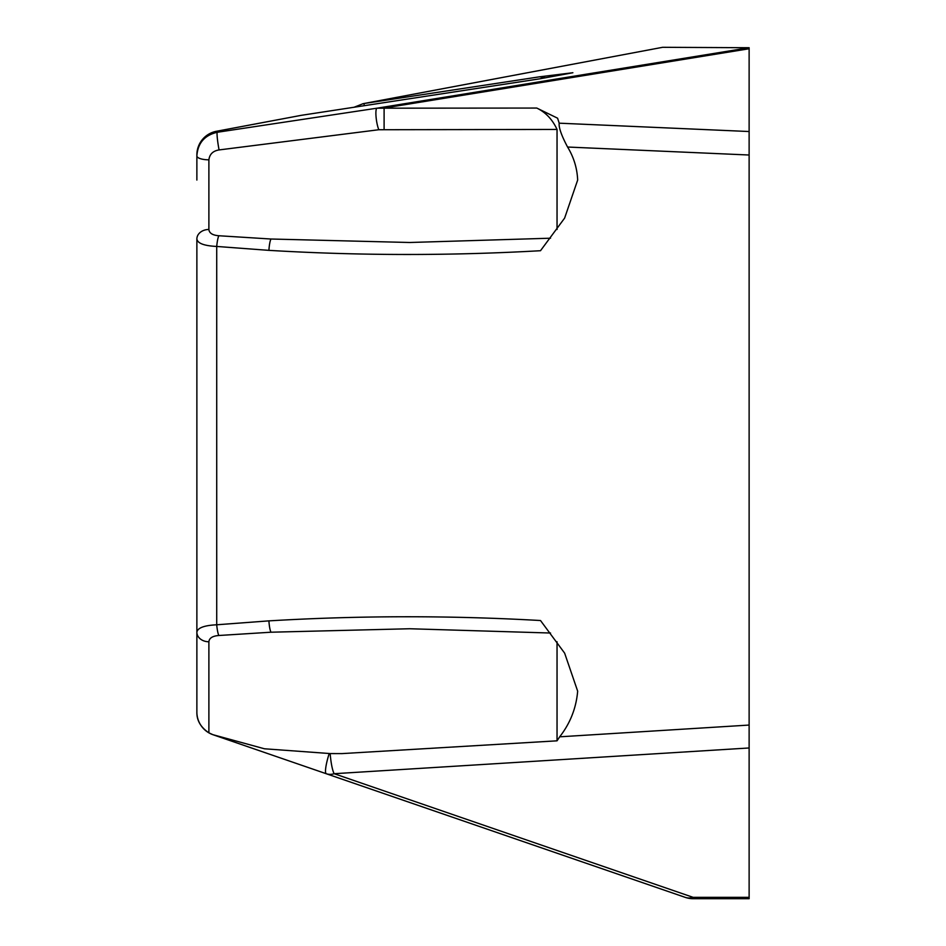 <?xml version="1.0" encoding="UTF-8"?>
<svg xmlns="http://www.w3.org/2000/svg" width="946" height="946" viewBox="0 0 946 946"><rect width="100%" height="100%" fill="white"/><g stroke="black" fill="none" stroke-linecap="round" stroke-linejoin="round"><path stroke-width="1.42" d="M208.889 641.766C209.255 638.077 212.566 635.996 218.798 635.499A12.002 2.081 -95.1 0 1 216.717 624.786C204.147 625.401 197.537 627.896 196.874 632.259L196.874 712.042C196.673 720.367 200.67 727.297 208.889 732.843L208.889 641.766A12.002 9.507 180 0 1 196.874 632.259L196.874 238.971C197.537 243.347 204.147 245.83 216.717 246.445A12.002 2.081 -84.9 0 1 218.798 235.743C212.566 235.247 209.255 233.154 208.889 229.476L208.889 159.815C209.61 154.186 213.004 150.899 219.082 149.929L378.826 129.732L557.04 129.448C552.429 119.468 545.676 112.338 536.772 108.057L377.016 108.187L217.261 132.274C204.573 135.231 197.785 143.106 196.874 155.924L196.874 180.059M215.653 131.447A24.005 22.065 79.3 0 1 216.433 131.281A24.005 24.005 0 0 0 196.874 154.884L196.874 155.924A12.002 3.89 0 0 0 208.889 159.815M749.126 147.044L749.126 898.7L693.111 898.7A24.005 24.005 0 0 1 685.294 897.387L213.075 734.746A24.005 24.005 0 0 1 196.874 712.042M557.04 229.476L557.04 129.448M384.1 129.448L384.1 108.057L749.126 48.754L749.126 131.529L559.181 123.181L557.596 118.203L536.772 108.057M559.181 123.181C558.66 127.544 561.463 135.503 567.576 147.032L749.126 155.014L749.126 131.529M559.677 736.816L557.04 740.824L341.896 753.607L330.166 753.572A24.005 4.162 86.4 0 0 334.163 773.71L749.126 747.967L749.126 725.062L559.677 736.816C570.202 723.359 576.197 708.14 577.663 691.171L564.632 653.142L540.509 620.529C449.752 615.385 359.22 615.503 268.912 620.872L216.717 624.786L216.717 246.445L268.912 250.359C359.22 255.727 449.752 255.846 540.509 250.714L564.632 218.088L577.663 180.059C577.155 168.234 573.796 157.225 567.576 147.032M545.724 77.797L539.563 76.815L572.874 72.736L539.717 78.825L301.431 115.306L539.563 78.849M557.04 740.824L557.04 641.766M330.166 753.572L264.454 748.783L212.956 734.699L208.889 732.843M550.537 238.203L409.736 242.495L270.994 239.019L218.798 235.743M624.975 876.611L578.349 860.553M539.563 76.815L363.985 103.528L662.649 47.3L363.098 103.682L353.97 107.288M364.257 105.716L363.985 103.528L363.098 103.682M662.744 47.3L749.126 47.726L377.016 108.187A12.002 2.377 81.5 0 0 376.047 116.689A12.002 2.377 81.5 0 0 378.826 129.732M749.126 48.754L749.126 47.726M579.945 861.108L582.393 861.948M451.668 816.93L213.075 734.746A24.005 24.005 0 0 1 210.993 733.93A24.005 24.005 0 0 0 213.075 734.746A24.005 3.95 109 0 1 212.956 734.699M693.111 898.7L693.111 897.34A24.005 16.307 109 0 1 685.294 897.387M749.126 897.34L693.111 897.34L334.163 773.71A24.005 16.307 109 0 1 326.346 773.757A24.005 3.95 109 0 1 329.184 753.56M216.433 131.281A24.005 22.065 79.3 0 1 216.445 131.281A24.005 22.065 79.3 0 1 217.261 131.151L301.431 115.306L216.445 131.281M196.874 154.884A24.005 24.005 -0 0 1 217.261 131.151L217.261 132.274A12.002 0.993 81.4 0 0 219.082 149.929M218.798 635.499L270.994 632.212L409.736 628.747L550.537 633.028M196.874 238.971A12.002 9.507 0 0 1 208.889 229.476M270.994 239.019A12.002 2.081 93.5 0 0 268.912 250.359M270.994 632.212A12.002 2.081 -93.5 0 1 268.912 620.872M300.544 115.459L301.431 115.306"/></g></svg>
